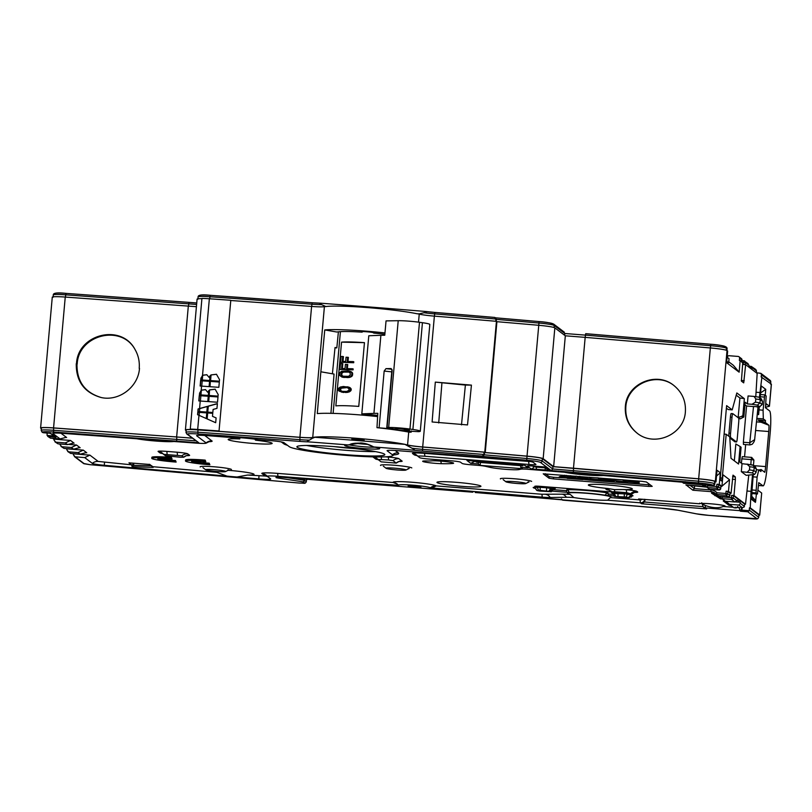 <?xml version="1.0" encoding="UTF-8"?>
<svg xmlns="http://www.w3.org/2000/svg" width="812" height="812" viewBox="0 0 812 812"><rect width="100%" height="100%" fill="white"/><g stroke="black" fill="none" stroke-linecap="round" stroke-linejoin="round"><path stroke-width="1.22" d="M65.894 437.414L60.047 438.927L50.527 438.175L47.096 435.435L47.116 433.04M307.271 479.263L307.22 479.263A8.029 0.639 5.1 0 1 307.322 479.384A8.029 0.639 5.1 0 1 306.5 479.598M306.418 479.202L306.469 479.232A7.227 0.579 5.1 0 1 306.52 479.313L306.317 481.628C304.886 484.206 305.18 482.998 299.669 483.089L89.919 464.677L299.669 483.089M758.875 514.93A7.227 0.579 5.1 0 1 758.926 515.011L758.712 517.315A7.227 0.579 5.1 0 0 758.662 517.244L758.875 514.93L749.446 507.794L750.247 507.855L751.029 491.351L747.263 491.047M759.667 514.991L761.686 493.077L759.727 515.082A8.029 0.639 5.1 0 0 759.667 514.991L750.247 507.855M759.727 515.082A8.029 0.639 5.1 0 1 758.895 515.285M73.374 443.088L67.528 444.59L58.007 443.839L54.942 441.829L55.805 442.164L54.089 440.246A8.029 1.015 94.5 0 0 53.744 439.13L52.699 438.348M79.414 447.666L73.577 449.168L64.046 448.417L60.981 446.407L61.844 446.742L60.129 444.824A8.029 1.015 94.5 0 0 59.956 443.991M86.031 452.67L80.195 454.182L70.664 453.431L67.7 451.492L68.553 451.827L66.848 449.909A8.029 1.015 94.5 0 0 66.503 448.792L66.219 448.589M210.45 470.828A22.076 1.766 -174.9 0 0 216.763 472.33L226.944 476.106L104.322 465.296A12.038 0.964 5.1 0 1 92.335 463.378L84.702 457.592L75.171 456.841L84.326 463.784A1.604 1.583 127.1 0 1 83.504 463.469L74.318 456.506L75.171 456.841L73.466 454.923A8.029 1.015 94.5 0 0 73.11 453.806L72.836 453.603M737.316 507.581L739.306 507.744L739.752 510.646L705.384 507.936L703.354 507.175L706.653 508.901L705.384 507.936A8.029 1.015 -85.5 0 0 705.11 505.389C712.317 508.079 718.366 508.444 723.248 506.475L733.297 507.267M644.809 499.268C644.17 501.654 642.668 502.831 640.303 502.801L607.609 500.222A21.873 1.756 -174.9 0 1 573.81 497.553A12.038 0.964 -174.9 0 0 566.38 497.259L550.181 497.492A12.038 0.964 5.1 0 1 542.183 497.147L430.39 487.87A16.057 1.289 -174.9 0 0 412.983 485.19A16.057 1.289 -174.9 0 0 398.57 485.292A16.057 1.289 -174.9 0 0 398.651 485.363L277.887 476.289A12.038 0.964 -174.9 0 0 267.361 476.39A12.038 0.964 -174.9 0 0 267.422 476.441L270.629 478.877A12.038 0.964 5.1 0 1 270.68 478.928A12.038 0.964 5.1 0 1 258.805 478.907L237.023 476.989L247.558 475.05A22.076 1.766 -174.9 0 0 254.034 474.381A22.076 1.766 -174.9 0 0 253.882 474.137A22.076 1.766 -174.9 0 0 227.675 470.28M226.944 476.106A22.076 1.766 -174.9 0 0 237.023 476.989M408.172 486.114A6.425 0.518 -174.9 0 0 414.881 487.159A6.425 0.518 -174.9 0 0 420.92 487.19A6.425 0.518 -174.9 0 0 420.87 487.119A6.425 0.518 -174.9 0 0 414.161 486.063A6.425 0.518 -174.9 0 0 408.121 486.043A6.425 0.518 -174.9 0 0 408.172 486.114M758.712 517.315C757.637 519.101 758.022 519.193 752.064 518.787L708.906 515.376L756.936 518.706L747.811 511.793L749.232 510.687L749.446 507.794M742.138 507.723L741.924 510.119L740.503 511.215L739.752 510.646L741.559 509.256L741.447 507.673M737.844 506.434L736.21 507.957M735.164 507.175L736.2 507.957L733.987 507.784L729.379 504.303L738.91 505.054L740.371 503.379A8.029 1.015 94.5 0 0 740.016 502.263L737.194 500.243M738.91 505.054L742.472 507.744L744.249 506.921L744.695 504.191L745.497 504.252L733.977 495.533L735.398 479.486L732.343 479.242M748.776 475.071L745.497 504.252M729.379 504.303L727.887 502.902L723.238 500.943L725.146 501.095M733.977 495.533L731.602 495.35L733.378 495.614L744.695 504.191M733.378 495.614L733.175 497.929L736.87 500.73A8.029 1.015 -85.5 0 1 737.286 500.222A8.029 1.015 -85.5 0 1 737.367 500.253M736.87 500.73L734.88 501.999L725.349 501.248L720.599 497.38L716.468 495.807L716.387 494.437M731.602 495.35L731.399 497.675L722.507 496.974L721.919 498.649L731.45 499.4L731.399 497.675L733.175 497.929A1.604 1.583 127.1 0 1 731.45 499.4L734.88 501.999M722.507 496.974L721.919 496.406M721.695 499.015L722.832 499.329M573.81 497.553L570.268 494.437A21.873 1.756 5.1 0 1 567.497 493.32A21.873 1.756 5.1 0 1 572.988 492.651A21.873 1.756 5.1 0 1 601.672 494.914A21.873 1.756 5.1 0 1 611.071 497.208A21.873 1.756 5.1 0 1 610.391 497.573L607.609 500.222M639.328 499.015L699.548 503.765A12.84 1.025 5.1 0 1 712.784 503.978A12.84 1.025 5.1 0 1 725.096 506.109A12.84 1.025 5.1 0 1 723.248 506.475M564.462 472.229A22.076 1.766 -174.9 0 0 584.457 474.858A22.076 1.766 -174.9 0 0 603.265 475.507M228.903 437.211A21.873 1.756 -174.9 0 0 239.388 438.642L239.773 438.937A22.076 1.766 5.1 0 0 228.182 439.465A22.076 1.766 5.1 0 0 250.015 443.19A22.076 1.766 5.1 0 0 272.152 443.393A22.076 1.766 5.1 0 0 255.648 440.195L255.262 439.901A21.873 1.756 -174.9 0 0 262.865 440.023M136.72 438.764A22.076 1.766 -174.9 0 0 173.859 441.484M437.13 482.602A22.076 1.766 -174.9 0 0 460.201 486.215A22.076 1.766 -174.9 0 0 480.937 486.286A22.076 1.766 -174.9 0 0 480.785 486.053A22.076 1.766 -174.9 0 0 457.714 482.44A22.076 1.766 -174.9 0 0 436.968 482.369A22.076 1.766 -174.9 0 0 437.13 482.602M641.987 481.323L543.228 473.822L549.013 478.217L553.459 478.897L648.707 486.408L652.198 486.358L646.443 482.003L641.987 481.323M172.083 459.013L171.444 457.471A20.067 1.614 -174.9 0 0 151.864 457.339L151.773 458.333A20.067 1.614 -174.9 0 0 176.133 462.079L175.402 461.531A14.048 1.127 5.1 0 1 157.772 458.871A14.048 1.127 5.1 0 1 172.083 459.013L171.362 458.465A20.067 1.614 -174.9 0 0 151.773 458.333M159.264 458.506A14.048 1.127 -174.9 0 0 175.493 460.536L175.402 461.531M176.133 462.079L175.493 460.536M205.812 461.683L205.182 460.13A20.067 1.614 -174.9 0 0 185.593 459.998L185.501 460.993A20.067 1.614 -174.9 0 0 209.861 464.748L209.141 464.19A14.048 1.127 5.1 0 1 192.292 461.987L203.873 462.901L191.571 461.439A14.048 1.127 5.1 0 1 205.812 461.683L205.091 461.125A20.067 1.614 -174.9 0 0 185.501 460.993M203.873 462.901L203.396 461.48M203.883 462.759A14.048 1.127 -174.9 0 0 209.222 463.195L209.141 464.19M209.861 464.748L209.222 463.195M426.96 460.952A15.743 1.259 -174.9 0 0 431.537 460.871A11.551 0.924 5.1 0 1 444.194 461.439A11.551 0.924 5.1 0 1 453.603 463.155A11.551 0.924 5.1 0 1 452.69 463.469A38.834 3.116 5.1 0 1 441.393 463.682A11.551 0.924 5.1 0 1 428.939 462.678A11.551 0.924 5.1 0 1 422.687 461.246A11.551 0.924 5.1 0 1 426.96 460.952M634.984 492.387A9.744 0.782 -174.9 0 0 637.674 491.991L636.912 491.402A9.744 0.782 -174.9 0 0 626.103 489.758L623.474 489.555A22.076 1.766 -174.9 0 0 632.315 488.925A22.076 1.766 -174.9 0 0 632.152 488.682A22.076 1.766 -174.9 0 0 609.081 485.079A22.076 1.766 -174.9 0 0 588.345 484.997A22.076 1.766 -174.9 0 0 588.497 485.241A22.076 1.766 -174.9 0 0 608.158 488.54A9.744 0.782 -174.9 0 0 605.732 488.946L606.493 489.524A9.744 0.782 -174.9 0 0 609.091 490.204M630.579 496.386L631.431 497.025L629.594 497.208M614.359 496.041L604.635 495.137A2.406 1.522 -81.1 0 0 606.391 492.732L605.955 491.544M604.635 495.137A24.076 1.928 -174.9 0 0 569.983 492.397L566.583 492.265L566.451 490.692L553.703 489.687M555.428 487.768A2.406 0.802 -172.9 0 0 555.459 487.657A2.406 0.802 -172.9 0 0 555.459 487.555A2.406 2.385 -52.9 0 1 553.449 489.727L553.134 488.854L546.537 487.758L535.849 487.098A2.406 2.385 -52.9 0 0 537.93 486.175M535.849 487.098L534.763 486.276L538.194 486.185L611.426 491.96L538.244 486.195M627.3 493.899L627.737 494.488L624.306 493.666M149.702 464.474L152.849 466.707A1.604 1.583 127.1 0 1 152.017 466.392L152.017 466.392A1.604 1.583 127.1 0 1 152.017 466.382L149.195 464.251M133.848 463.226L133.472 465.357L151.6 465.733L153.184 467.387L132.112 466.717L131.605 464.829A1.604 1.583 -52.9 0 0 133.33 463.378L133.046 463.165M216.763 472.33L152.849 466.707L153.184 467.387M133.472 465.357L132.112 466.717M397.555 484.277L393.181 482.511L277.41 473.376A17.773 1.421 -174.9 0 0 261.961 473.599L265.179 476.035L247.558 475.05M431.06 488.377L436.257 485.911A21.782 1.746 -174.9 0 0 412.131 482.257A21.782 1.746 -174.9 0 0 393.181 482.511M645.093 499.481L644.586 502.019L641.571 503.765L706.653 508.901M699.548 503.765L699.68 503.166L699.548 503.765M703.933 503.45L703.811 504.82L705.11 505.389M730.039 505.44L731.379 505.815M701.73 502.77L703.354 507.175M703.811 504.82L702.065 503.44M73.11 453.806L89.899 455.136L84.702 457.592M133.726 464.576L133.33 463.378M129.26 462.86L149.926 464.484M80.195 454.182L78.084 452.588L68.553 451.827L70.664 453.431M66.503 448.792L83.281 450.122L78.084 452.588M73.577 449.168L71.365 447.493L61.844 446.742L64.046 448.417M67.893 444.347L76.561 445.037L71.365 447.493M67.528 444.59L65.325 442.916L55.805 442.164L58.007 443.839M53.744 439.13L70.522 440.459L65.325 442.916M50.527 438.175L47.756 436.389L55.998 437.353L49.928 433.07M347.891 444.915L360.518 443.129C354.489 443.078 350.875 443.596 349.678 444.682L347.891 444.915A1605.233 128.743 -174.9 0 0 308.489 441.87C306.713 441.677 307.048 441.089 309.484 440.114L313.493 437.597A51.369 4.121 5.1 0 1 314.335 437.455L313.462 437.922M60.047 438.927L52.973 433.557A12.038 0.964 5.1 0 1 52.932 433.354A12.038 0.964 5.1 0 1 62.615 433.344L137.177 438.805A22.076 1.766 -174.9 0 1 161.923 440.611L196.474 443.139A12.038 0.964 -174.9 0 0 206.157 443.129A12.038 0.964 -174.9 0 0 206.116 442.926L196.677 435.77A12.038 0.964 5.1 0 1 196.636 435.567A12.038 0.964 5.1 0 1 207.141 435.628L227.36 437.221A21.873 1.756 -174.9 0 1 258.358 439.668L270.64 440.632A12.038 0.964 5.1 0 1 283.987 442.662L289.255 446.661A52.171 4.182 -174.9 0 0 341.73 455.004A52.171 4.182 -174.9 0 0 392.622 455.684A52.171 4.182 -174.9 0 0 392.44 454.801L387.162 450.802A12.038 0.964 5.1 0 1 387.121 450.599A12.038 0.964 5.1 0 1 397.626 450.65L519.853 460.292A12.038 0.964 5.1 0 1 533.2 462.322L535.879 464.362A8.029 0.639 5.1 0 1 535.92 464.393A8.029 0.639 5.1 0 1 528.906 464.464L424.93 456.253A8.029 0.639 -174.9 0 0 417.916 456.324A8.029 0.639 -174.9 0 0 417.957 456.354L419.682 457.663A8.029 0.639 -174.9 0 0 428.574 459.013L451.594 460.83A8.029 0.639 5.1 0 1 460.495 462.19L462.15 463.439A8.029 0.639 -174.9 0 0 471.041 464.799L477.771 465.327A8.029 0.639 5.1 0 1 485.698 466.352L489.595 467.255A16.057 1.289 -174.9 0 0 505.45 469.316A16.057 1.289 -174.9 0 0 518.929 469.569L521.071 469.143A8.029 0.639 5.1 0 1 527.81 469.275L571.952 472.858A22.076 1.766 -174.9 0 1 592.354 474.584L691.286 482.947A12.038 0.964 5.1 0 1 703.344 484.703L713.078 485.474L703.385 484.703M314.335 437.455A1616.57 129.646 -174.9 0 0 313.442 437.394L314.214 437.211A52.171 4.182 -174.9 0 1 356.377 438.307A52.171 4.182 -174.9 0 1 405.097 444.377L406.335 444.722A1616.57 129.646 -174.9 0 0 405.442 444.651L411.948 448.194C414.688 449.584 415.155 450.234 413.349 450.142A1605.233 128.743 -174.9 0 0 373.743 446.945L373.52 446.935A17.559 1.411 5.1 0 1 375.885 449.107A17.559 1.411 5.1 0 1 351.616 447.199A17.559 1.411 5.1 0 1 348.125 444.925M297.192 447.28A44.142 3.542 -174.9 0 0 343.334 454.497A44.142 3.542 -174.9 0 0 384.817 454.649A44.142 3.542 -174.9 0 0 384.502 454.172A44.142 3.542 -174.9 0 0 338.36 446.955A44.142 3.542 -174.9 0 0 296.877 446.803A44.142 3.542 -174.9 0 0 297.192 447.28M520.695 467.265L522.613 468.717L480.156 465.367L478.238 463.916L470.696 463.317L466.951 460.485L524.491 465.022L528.236 467.854L520.695 467.265L520.827 465.672L522.816 465.824L521.446 464.779M531.038 468.879L527.181 465.956L531.373 465.895L545.552 467.407L549.409 470.321L531.038 468.879A2.406 2.385 -52.9 0 0 533.626 466.717L532.692 466.007M360.447 442.966C364.537 443.037 368.973 444.357 373.743 446.945M42.122 431.669L42.752 432.278A13.642 1.096 5.1 0 1 53.673 432.035L198.808 442.773L186.73 433.933A1.604 1.583 127.1 0 0 187.552 434.247A13.642 1.096 5.1 0 1 198.026 433.973A1602.817 128.54 5.1 0 1 299.943 441.413A18.463 1.482 -174.9 0 0 308.489 441.87M176.671 441.028L176.772 436.978L192.363 438.206M50.425 433.293L43.239 432.725L50.648 433.314L55.998 437.353M320.293 303.201A18.463 1.482 5.1 0 1 312.315 302.764L320.862 303.211A1605.233 128.743 5.1 0 1 425.721 311.483C427.518 311.696 426.96 312.102 424.047 312.732L418.556 313.99M726.913 350.5L727.075 348.673A1.604 1.583 -52.9 0 0 726.456 347.272L725.816 346.795A1.604 1.583 127.1 0 1 726.435 348.196A15.245 1.218 -174.9 0 0 710.591 345.709L585.442 335.123L585.239 337.376M735.398 479.486L735.317 476.898L732.992 475.142L731.064 493.32L728.496 491.382L729.531 479.74L722.964 474.766L721.929 486.398L719.29 484.399L720.325 472.767L717.016 470.26L715.981 481.892L715.342 481.414A16.057 1.289 -174.9 0 0 698.665 478.796L573.485 468.209L585.168 337.366L710.348 347.952A16.057 1.289 -174.9 0 1 727.024 350.571L727.653 351.048L726.618 362.69L739.133 372.17L733.358 365.288L728.77 361.817M756.398 372.83L756.49 370.962L752.46 367.907A8.029 1.015 -85.5 0 1 752.044 368.425A8.029 1.015 -85.5 0 1 751.973 368.394L749.314 366.374A8.029 1.015 94.5 0 1 748.968 365.268L745.243 362.446A1.604 1.583 127.1 0 0 743.802 360.731L748.106 363.685M760.864 373.347L770.141 380.371L770.811 381.853A7.227 0.579 -174.9 0 0 770.75 381.772L761.423 374.708L760.864 373.347L756.408 372.749M769.38 406.142L771.339 384.147A8.029 0.639 5.1 0 1 771.4 384.238L769.441 406.244L765.828 403.452M771.339 384.147L761.128 376.951L761.423 374.708M759.413 397.403L761.92 377.012M759.839 392.531L756.185 392.247M757.231 414.597L758.621 414.577L757.941 414.069L758.581 406.842M758.621 414.577L759.321 406.771M760.123 397.931L761.209 385.913L765.757 389.354L765.239 395.251M765.493 407.259L769.441 406.244M765.726 404.549L767.462 404.691L765.706 404.853M765.625 466.585A8.029 1.015 94.5 0 1 764.762 472.31L761.108 469.539L760.925 471.539L758.773 469.904L757.099 477.141L756.002 492.904L757.444 493.99L758.763 482.653L762.884 485.779A20.067 2.537 -85.5 0 0 763.087 485.86A20.067 2.537 -85.5 0 0 767.056 467.671L770.192 432.613A20.067 2.537 94.5 0 0 769.573 410.872L765.442 407.746L766.183 395.972L764.721 394.876L763.077 410.202L763.321 418.901L765.483 420.535L765.3 422.524L768.954 425.295A8.029 1.015 -85.5 0 1 768.751 431.517L765.625 466.585L753.769 465.652M761.626 492.996L758.073 490.306M756.429 493.919L755.444 502.354L751.303 499.207L753.272 474.614M751.029 491.351L752.531 474.695M755.779 396.682L757.17 373.408L745.639 364.679L743.711 382.868L741.407 381.122L742.767 362.497L740.168 360.538L739.133 372.17M720.305 477.923L722.244 478.075L726.202 434.258L729.765 436.957L731.003 458.313L738.544 464.028L740.128 446.509L741.092 447.239L739.793 461.987L742.026 463.682L741.315 471.65L746.167 475.335L754.5 474.492L752.389 472.899L753.912 470.564L749.466 469.894L749.75 466.707L754.196 467.377L753.912 470.564L756.124 472.239L756.398 469.052L754.196 467.377L753.323 465.317L747.273 464.149M753.323 465.317L755.444 466.92L756.398 469.052M722.244 478.075L721.574 480.948L720.488 480.125L720.386 476.674L726.608 405.635L732.201 409.867L736.839 392.967L744.35 398.662L742.787 416.191L743.843 416.992L745.152 402.244L747.355 403.919L751.932 404.285L755.505 402.153L759.961 402.833L757.484 405.127L759.555 406.69L762.224 404.569L762.509 401.361L760.245 399.646L755.789 398.966L755.505 402.153M755.789 398.966L754.064 396.429L748.075 395.952L747.355 403.919M625.352 406.68C626.458 383.995 656.126 370.881 673.676 385.335C682.1 392.145 685.998 400.955 685.379 411.765C684.272 434.45 654.604 447.554 637.055 433.111C628.63 426.3 624.732 417.49 625.352 406.68M573.485 468.209L553.652 466.646L565.325 335.803L554.84 327.855A16.057 1.289 -174.9 0 0 538.701 325.287A1601.213 128.418 -174.9 0 0 496.914 321.684L485.241 452.528L484.764 452.162A1605.233 128.743 -174.9 0 0 422.697 446.976L434.379 316.132A1605.233 128.743 -174.9 0 1 496.436 321.319L484.764 452.162M585.168 337.366L565.325 335.803M553.652 466.646L543.157 458.699A16.057 1.289 -174.9 0 0 527.029 456.131A1601.213 128.418 -174.9 0 0 485.241 452.528M461.49 424.879L465.388 385.061L471.427 385.121L467.519 424.93A1605.233 128.743 -174.9 0 0 432.106 421.976L435.313 382.107L465.388 385.071M471.427 385.121A1605.233 128.743 -174.9 0 0 435.313 382.107M325.876 306.52L325.115 306.55L325.876 306.52A52.171 4.182 5.1 0 1 368.039 307.626A52.171 4.182 5.1 0 1 416.759 313.696L417.997 313.879A1616.57 129.646 5.1 0 1 418.018 313.879A52.171 4.182 -174.9 0 1 419.236 314.142A16.057 1.289 -174.9 0 0 434.379 316.132M408.71 432.075L407.563 444.986A16.057 1.289 -174.9 0 0 422.697 446.976M313.442 437.394A52.171 4.182 -174.9 0 0 312.732 437.506A16.057 1.289 -174.9 0 1 299.912 437.282A1605.233 128.743 -174.9 0 0 197.844 429.832A16.057 1.289 -174.9 0 0 185.41 429.984A16.057 1.289 -174.9 0 0 185.522 430.157L186.151 430.634M407.563 444.986A52.171 4.182 -174.9 0 0 406.335 444.722M325.115 306.55A52.171 4.182 -174.9 0 0 324.404 306.662L312.732 437.506M377.499 416.586A52.171 4.182 -174.9 0 0 317.289 413.602L320.862 371.784L334.057 374.078L330.931 413.338M384.969 332.92A52.171 4.182 -174.9 0 0 324.759 329.926L320.862 371.784M219.138 431.04A1605.233 128.743 -174.9 0 0 197.874 429.538A16.057 1.289 -174.9 0 0 190.394 429.193L190.272 429.101A16.859 1.35 5.1 0 1 197.692 429.457A1605.233 128.743 5.1 0 1 219.037 430.969L230.781 300.501A1605.233 128.743 -174.9 0 1 311.595 306.439A16.057 1.289 -174.9 0 0 324.404 306.662M230.781 300.501L219.037 430.969M201.914 298.654A16.057 1.289 -174.9 0 0 197.083 299.141L185.41 429.984M190.272 429.101L201.934 298.42A16.859 1.35 5.1 0 1 209.354 298.765A1605.233 128.743 5.1 0 1 230.699 300.278M196.413 306.692L65.244 297.06A16.057 1.289 -174.9 0 0 52.272 297.172L40.6 428.015A16.057 1.289 -174.9 0 0 40.712 428.188L41.351 428.665M192.271 438.135L53.572 427.904A16.057 1.289 -174.9 0 0 40.6 428.015M188.323 306.053L176.651 436.897M76.49 363.725L76.247 363.715C76.074 381.356 84.336 392.622 101.023 397.494C118.958 401.656 138.294 386.999 139.491 368.333L139.207 368.313C139.755 361.482 138.324 355.138 134.914 349.282C121.15 323.298 77.729 334.036 76.49 363.725L76.247 363.715M189.003 302.368L66.046 293.386L196.737 302.977L189.023 302.368L188.455 306.063M320.862 303.211C319.075 303.14 319.319 303.617 321.582 304.642L326.008 306.611M494.67 317.431L495.939 319.014A1604.421 128.672 -174.9 0 0 434.643 313.889L434.907 312.427L494.67 317.431A1602.817 128.54 -174.9 0 0 434.917 312.437L425.721 311.483M417.114 313.808L418.576 313.787M494.782 317.431L495.878 318.03M495.147 317.796L496.416 319.38L496.244 321.308M563.579 331.925L564.837 333.499L564.675 335.305M724.994 346.48A13.642 1.096 -174.9 0 0 710.815 344.258L585.716 333.671L585.442 335.123L564.837 333.499L554.251 325.48A15.245 1.218 -174.9 0 0 538.924 323.044A1600.411 128.347 -174.9 0 0 496.416 319.38L495.939 319.014L495.736 321.258M324.759 329.926L336.584 331.986A23.944 1.918 -174.9 0 0 338.239 331.844A36.246 2.903 -174.9 0 1 362.152 332.159A6.425 0.518 5.1 0 1 361.218 331.864A6.425 0.518 5.1 0 1 361.167 331.793A6.425 0.518 5.1 0 1 367.207 331.814A6.425 0.518 5.1 0 1 373.926 332.869A6.425 0.518 5.1 0 1 373.967 332.94A6.425 0.518 5.1 0 1 373.642 333.072A36.246 2.903 -174.9 0 1 384.858 334.25M338.401 331.824L336.828 347.83L335.031 347.516L332.402 373.794M335.011 347.78L336.594 347.912A34.774 2.791 5.1 0 1 336.828 347.83M333.113 413.389L340.411 331.651M361.817 413.856L373.926 413.389L380.889 335.295L368.79 335.762L361.817 413.856A32.51 2.609 5.1 0 1 377.61 415.45M341.547 342.146L335.853 405.888A32.51 2.609 5.1 0 1 358.762 406.396L364.456 342.654L341.547 342.146A32.51 2.609 5.1 0 1 364.456 342.654M373.926 413.389L377.793 413.328L376.981 427.66A58.586 4.699 5.1 0 1 409.624 432.248L411.227 432.136L411.339 430.939M380.889 335.295L384.766 335.234L386.045 320.892L398.215 320.699A16.057 1.289 5.1 0 1 419.489 322.283L422.433 322.699A16.057 1.289 5.1 0 1 429.822 324.445L420.291 431.223A16.057 1.289 -174.9 0 0 412.902 429.477L409.958 429.061A16.057 1.289 -174.9 0 0 388.684 427.477L387.091 427.498L392.135 370.922L391.161 368.597M420.291 431.223A16.057 1.289 -174.9 0 1 418.484 431.659L406.152 430.969L411.227 432.136M376.981 427.66L386.705 428.462L391.76 371.876L384.157 371.054L385.974 368.638L390.887 368.557M387.091 427.498L392.846 428.411L386.705 428.462M408.436 430.34A6.425 0.518 -174.9 0 0 409.441 430.157A6.425 0.518 -174.9 0 0 404.853 429.254A6.425 0.518 -174.9 0 0 397.647 428.827L393.779 428.98A6.425 0.518 -174.9 0 0 392.775 429.162A6.425 0.518 -174.9 0 0 397.352 430.066A6.425 0.518 -174.9 0 0 404.559 430.492L408.436 430.34L408.477 429.792M379.113 427.63L384.157 371.054M392.054 371.906L391.76 371.876A2.406 0.568 -83.8 0 1 392.115 370.039M364.152 440.033L351.809 438.987L358.356 440.074L364.152 440.033M341.608 392.155L347.363 392.409L350.936 390.694L351.109 388.745L349.647 387.405L343.425 386.492L340.218 387.07L338.523 388.339L338.35 390.288L339.061 391.12L342.908 392.348L348.48 391.82L350.175 390.552L350.348 388.603L347.089 386.735M342.156 377.174L348.155 377.59L351.677 376.535L352.591 375.083L352.52 372.962L351.058 371.622L347.972 370.942L341.629 371.287L339.934 372.556L339.67 375.489L342.156 377.174L349.799 377.012L351.494 375.753L351.941 373.642L351.291 372.16L349.272 371.135M347.374 368.648L347.739 364.547L345.404 364.365L345.029 368.597L341.608 368.516L342.045 363.634L340.472 363.603L339.944 369.46L352.296 369.734L352.378 368.76L346.602 368.628L346.978 364.395M342.38 368.536L342.806 363.776L342.045 363.634M339.944 369.46L353.058 369.876L353.139 368.902L352.378 368.76M348.013 361.492L348.378 357.382L346.044 357.209L345.668 361.441L342.248 361.36L342.684 356.478L341.111 356.448L340.583 362.304L352.936 362.578L353.017 361.604L347.242 361.472L347.617 357.239M343.019 361.381L343.446 356.62L342.684 356.478M340.583 362.304L353.697 362.72L353.778 361.746L353.017 361.604M346.034 392.541L345.273 392.399M343.669 392.49L342.908 392.348M348.622 387.06L347.861 386.918M349.647 387.405L348.886 387.263M350.388 387.913L349.627 387.771M351.109 388.745L350.348 388.603M351.281 389.73L350.52 389.587M350.936 390.694L350.175 390.552M350.073 391.496L349.312 391.354M349.241 391.963L348.48 391.82M348.165 392.267L347.404 392.125M347.363 392.409L346.602 392.267M341.679 391.343L340.157 390.653L339.487 389.334L342.025 387.436L347.018 387.547L349.018 388.735L348.876 390.359L346.673 391.455L341.679 391.343M342.299 391.425L340.441 390.298L341.152 388.197L347.16 387.608M340.918 390.795L340.157 390.653M340.441 390.298L339.68 390.156M340.248 389.476L339.487 389.334M340.583 388.674L339.822 388.532M341.152 388.197L340.39 388.055M342.786 387.578L342.025 387.436M344.379 387.456L343.618 387.314M346.216 387.497L345.455 387.354M351.058 371.622L350.297 371.48M352.053 372.302L351.291 372.16M352.52 372.962L351.758 372.82M352.702 373.784L351.941 373.642M352.591 375.083L351.829 374.941M352.256 375.895L351.494 375.753M351.677 376.535L350.906 376.382M350.561 377.154L349.799 377.012M349.485 377.458L348.724 377.316M348.155 377.59L347.394 377.448M344.217 377.509L343.456 377.367M341.172 373.398L342.877 371.967L348.927 372.109L350.165 372.952L350.256 374.911L348.551 376.332L342.502 376.2L341.263 375.357L341.172 373.398L343.638 372.109L348.947 372.119M343.243 376.332L341.06 374.697M341.822 374.839L341.933 373.54M342.258 372.901L341.497 372.759M342.826 372.424L342.065 372.282M343.638 372.109L342.877 371.967M344.704 371.977L343.943 371.835M348.652 372.058L347.891 371.916M342.502 375.997L341.74 375.854M342.025 375.499L341.263 375.357M353.058 369.876L352.296 369.734M353.697 362.72L352.936 362.578M198.026 433.973L197.813 432.228A15.245 1.218 5.1 0 0 185.999 432.37L186.202 430.055A15.245 1.218 5.1 0 1 198.026 429.913A1604.421 128.672 5.1 0 1 300.044 437.363A16.859 1.35 -174.9 0 0 313.493 437.597M53.673 432.035L53.511 430.289A15.245 1.218 5.1 0 0 41.189 430.39L41.402 428.086A15.245 1.218 5.1 0 1 53.724 427.975L176.772 436.978M76.978 364.091C76.795 381.478 84.895 392.622 101.287 397.545M135.056 349.525C121.232 323.978 78.419 334.777 77.191 364.111M202.533 375.215L206.827 374.718L209.09 377.407L210.075 375.733L209.648 380.513A1605.233 128.743 5.1 0 0 202.107 379.986A16.859 1.35 5.1 0 0 200.676 379.894L202.533 375.215L209.354 298.765M202.036 380.747A1605.233 128.743 5.1 0 1 209.577 381.285L209.1 386.634A1605.233 128.743 5.1 0 0 201.559 386.106A16.859 1.35 5.1 0 0 200.128 386.015L200.605 380.655A16.859 1.35 5.1 0 1 202.036 380.747L202.107 379.986M201.203 390.125L205.497 389.628L207.76 392.328L208.745 390.653L208.319 395.434A1605.233 128.743 5.1 0 0 200.777 394.906A16.859 1.35 5.1 0 0 199.346 394.805L201.203 390.125L201.559 386.106M200.706 395.667A1605.233 128.743 5.1 0 1 208.248 396.195L207.77 401.554A1605.233 128.743 5.1 0 0 200.229 401.026A16.859 1.35 5.1 0 0 198.798 400.925L199.275 395.576A16.859 1.35 5.1 0 1 200.706 395.667L200.777 394.906M199.559 408.537L207.344 406.376L206.827 412.07A1605.233 128.743 5.1 0 0 199.295 411.542A16.859 1.35 5.1 0 0 197.864 411.451L198.087 408.964L199.559 408.537L200.229 401.026M199.224 412.303A1605.233 128.743 5.1 0 1 206.766 412.841L206.258 418.535L197.57 414.699L197.793 412.212A16.859 1.35 5.1 0 1 199.224 412.303L199.295 411.542M206.979 418.86L215.687 422.707L216.114 417.926L212.49 416.323L212.754 413.257A1605.233 128.743 5.1 0 0 207.517 412.892L206.979 418.86M212.49 416.323L216.114 417.926M213.099 409.441L216.966 408.365L217.393 403.584L208.116 406.162L207.578 412.131A1605.233 128.743 5.1 0 1 212.825 412.496L213.099 409.441M208.522 401.605A1605.233 128.743 5.1 0 1 217.514 402.244L217.992 396.895A1605.233 128.743 5.1 0 0 208.999 396.256L208.522 401.605M209.567 389.861L215.129 389.181L218.195 394.591L218.063 396.124A1605.233 128.743 5.1 0 0 209.07 395.485L209.567 389.861L209.242 395.495M210.328 381.335L209.851 386.695A1605.233 128.743 5.1 0 1 218.844 387.324L219.321 381.975A1605.233 128.743 5.1 0 0 210.328 381.335L210.024 386.705M210.897 374.941L210.399 380.574A1605.233 128.743 5.1 0 1 219.392 381.204L219.534 379.681L216.459 374.261L210.897 374.941L216.55 374.302M200.818 378.362L202.716 375.286L206.908 374.758M209.09 377.407L210.247 375.814M200.98 378.443L200.848 379.904M209.577 381.346A1605.233 128.743 -174.9 0 0 202.218 380.828A16.057 1.289 -174.9 0 0 200.777 380.737L200.31 386.025M199.478 393.282L201.386 390.196L205.578 389.669M207.76 392.328L208.907 390.734M199.65 393.353L199.519 394.815M208.237 396.266A1605.233 128.743 -174.9 0 0 200.889 395.748A16.057 1.289 -174.9 0 0 199.447 395.647L198.981 400.935M207.324 406.497L198.25 409.035L198.037 411.461M206.755 412.902A1605.233 128.743 -174.9 0 0 199.397 412.384A16.057 1.289 -174.9 0 0 197.966 412.293L197.742 414.77M212.754 413.328A1605.233 128.743 -174.9 0 0 207.679 412.973L207.151 418.931M217.383 403.716L208.278 406.233L207.75 412.141M217.992 396.956A1605.233 128.743 -174.9 0 0 209.161 396.327L208.694 401.615M209.74 389.943L215.21 389.222M219.321 382.036A1605.233 128.743 -174.9 0 0 210.501 381.417M211.069 375.022L210.572 380.584M715.981 481.892L714.996 481.82M714.996 481.689L714.804 484.013L714.55 481.354A15.245 1.218 5.1 0 0 698.706 478.867L552.952 466.656L542.365 458.638A15.245 1.218 5.1 0 0 527.039 456.202A1600.411 128.347 5.1 0 0 484.531 452.528L484.053 452.172A1604.421 128.672 5.1 0 0 422.768 447.047A16.859 1.35 -174.9 0 1 406.873 444.966A51.369 4.121 5.1 0 0 405.442 444.651M709.526 489.22L707.222 487.504A8.029 7.937 -52.9 0 0 701.771 484.673L683.633 483.241L685.166 481.628M720.325 472.767L716.509 476.015M716.905 484.216L718.691 484.49L718.478 486.794L720.741 488.519A1.604 1.583 -52.9 0 1 719.006 489.971L709.495 489.23L719.026 489.981L716.752 488.266A1.604 1.583 -52.9 0 0 718.478 486.794L716.702 486.53L716.752 488.266L707.232 487.515L707.81 485.82L716.702 486.53L716.905 484.216L719.29 484.399M718.691 484.49L720.934 486.226M721.929 486.398L720.944 486.327M716.428 494.478A8.029 7.937 -52.9 0 0 710.977 491.656L692.839 490.215L686.17 484.977M692.839 490.215L694.372 488.601L694.636 485.647M722 485.566L722.619 485.617L722.041 485.18M729.531 479.74L722.619 485.617M715.118 493.219L716.428 494.488L717.016 492.803L725.908 493.503L726.111 491.189L728.496 491.382M726.111 491.189L727.897 491.463L730.079 493.117L729.876 495.421A1.604 1.583 -52.9 0 1 728.141 496.893L718.661 496.142M730.089 493.138L729.886 495.442L727.684 493.767A1.604 1.583 -52.9 0 1 725.958 495.239L728.141 496.893L718.64 496.152L716.438 494.488L725.958 495.239L725.908 493.503L727.684 493.767L727.897 491.463M731.064 493.32L730.079 493.249M720.579 498.923L711.535 493.178L716.133 494.143L711.819 493.199M714.834 495.675L716.367 494.082M239.388 438.642L239.479 437.648M255.262 439.901L255.323 439.231M239.885 437.678L239.773 438.937M413.349 450.142A18.463 1.482 -174.9 0 0 422.544 451.086A1602.817 128.54 5.1 0 1 482.298 456.08L482.775 456.445A1598.808 128.225 5.1 0 1 526.714 460.231A13.642 1.096 5.1 0 1 540.427 462.414L551.206 470.584L573.343 472.33L573.556 468.28M551.206 470.584L552.739 468.971L552.952 466.656M482.775 456.445L484.328 454.842L484.531 452.528M482.298 456.08L483.85 454.476L484.053 452.172M438.713 422.93L441.921 383.061L438.754 422.524M673.919 385.517C656.309 371.328 626.935 384.482 625.829 407.045C625.21 417.733 629.026 426.483 637.298 433.293M727.105 357.239L729.044 358.711L728.689 362.69L726.75 361.228M741.985 360.01L739.59 358.163A1.604 1.583 -52.9 0 0 738.138 356.438L728.618 355.686A8.029 7.937 -52.9 0 1 727.156 356.701M740.168 360.538L739.377 360.467L739.59 358.163M741.823 361.787L741.985 359.98A1.604 1.583 -52.9 0 0 741.366 358.569L738.971 356.752M745.639 364.679L743.254 364.486L743.467 362.172L745.243 362.446L745.051 364.629M747.253 363.34L748.968 365.268M752.46 367.907L751.283 366.395L749.202 366.232M756.49 370.962L755.82 369.521L751.283 366.395M757.941 414.069L757.291 414.018M760.57 392.927L765.757 389.354M760.499 393.79L760.732 394.561M757.464 494L751.597 493.534L757.464 494M758.855 469.965L761.108 469.539M758.773 469.904L756.348 469.712M751.252 497.512L751.435 495.452M751.953 493.564L751.78 495.482M751.273 497.604L755.444 502.354M763.077 410.202L759.037 409.887M757.099 477.141L753.069 476.827M765.483 420.535L758.073 419.956L761.098 422.24L768.954 425.295M763.321 418.901L756.845 418.393M758.073 419.956L765.3 422.524M734.322 460.83L735.845 443.991L740.128 446.509M741.447 463.246L741.843 458.841L751.201 459.582L751.679 457.4L742.32 456.659L741.843 458.841M744.563 456.831L745.66 444.59M753.516 406.558L746.563 406.01L743.366 442.256L743.447 444.418L749.852 444.925L752.105 444.306C753.698 442.631 754.541 441.078 754.642 439.657L749.77 442.763L753.516 406.558L760.052 406.69L756.916 406.954M746.563 406.01L744.929 404.772M743.843 416.992L740.189 418.88L738.169 417.358L742.787 416.191M736.149 395.139L739.905 397.981L738.169 417.358M732.201 409.867L728.262 409.552M732.18 409.857L728.212 409.542L726.375 408.162M734.941 441.819A4.009 0.507 -85.5 0 1 734.901 441.829A4.009 0.507 -85.5 0 1 734.86 441.809L729.917 438.064M728.882 436.288A4.009 0.507 -85.5 0 1 728.983 433.1L730.404 417.165A4.009 0.507 -85.5 0 1 731.206 413.531A4.009 0.507 -85.5 0 1 731.236 413.541L732.749 413.663M726.202 434.258L724.142 434.095M742.026 463.682L752.379 464.911M754.5 474.492L756.124 472.239M752.389 472.899L741.315 471.65M749.466 469.894L747.304 472.127M749.75 466.707L746.938 464.088M739.905 397.981L744.35 398.662M743.142 417.003L741.894 416.059M762.509 401.361L761.311 398.834L759.149 397.2L760.245 399.646L759.961 402.833L762.224 404.549M759.149 397.2L754.064 396.429M738.585 418.028L732.83 413.673A4.009 0.507 94.5 0 0 732.789 413.653A4.009 0.507 94.5 0 0 731.998 417.287L730.567 433.232A4.009 0.507 94.5 0 0 730.698 437.577L736.454 441.931A4.009 0.507 94.5 0 0 736.494 441.951A4.009 0.507 94.5 0 0 737.286 438.318L738.707 422.372A4.009 0.507 94.5 0 0 738.585 418.028M360.518 443.129C365.156 443.91 366.1 443.281 372.343 446.59L373.52 446.935M306.591 445.463A44.142 3.542 -174.9 0 0 375.489 451.614M355.291 448.65L346.592 447.97A8.029 0.639 5.1 0 1 343.872 447.716A85.879 6.892 5.1 0 1 334.067 446.62M475.132 461.206L470.696 463.317M478.238 463.916L478.39 462.322L476.39 462.16L475.02 461.125M522.908 464.9L522.816 465.824M524.116 464.992L528.236 467.854M478.39 462.322L520.827 465.672M499.492 463.987L506.16 464.515M480.156 465.367L480.43 462.485M549.409 470.321A2.406 2.385 127.1 0 1 548.171 469.854L544.314 466.93L531.373 465.895M545.522 467.854L536.296 467.123L533.626 466.717L533.697 466.088M545.217 470.381L545.156 467.58M536.377 469.691L536.377 466.301M527.181 465.956A2.406 2.385 -52.9 0 0 528.297 465.773M545.552 467.407A2.406 2.385 127.1 0 1 544.629 467.133M633.086 483.576L650.27 484.906M545.319 473.721L549.156 476.624L553.601 477.304L573.739 478.4L572.724 476.837M567.233 478.38L582.874 479.618M590.974 480.247L593.156 480.42M602.128 481.13L603.265 481.222M608.32 481.617L617.912 482.379M616.115 480.917L617.952 482.409L628.021 483.17M635.268 481.516L636.476 481.607L636.385 482.612L626.225 481.709M626.214 481.81L628.062 483.201L630.65 483.414A9.632 0.771 -174.9 0 0 639.095 483.394L639.186 482.399A9.632 0.771 -174.9 0 0 636.476 481.607M634.913 481.364A9.632 0.771 -174.9 0 1 635.278 481.425L635.187 482.419A9.632 0.771 -174.9 0 0 631.939 482.003A7.227 0.579 -174.9 0 0 634.872 481.8L634.964 480.805A7.227 0.579 -174.9 0 0 634.954 480.775M610.502 479.567L611.71 479.659L611.629 480.653A9.632 0.771 -174.9 0 1 614.329 481.435L614.42 480.44A9.632 0.771 -174.9 0 0 611.71 479.659M610.147 479.415A9.632 0.771 -174.9 0 1 610.512 479.466L610.431 480.46A9.632 0.771 -174.9 0 0 607.173 480.044A7.227 0.579 -174.9 0 0 610.106 479.841L610.198 478.847A7.227 0.579 -174.9 0 0 610.188 478.816M563.071 475.822L559.306 476.776L559.224 477.771L562.726 476.796L572.663 477.578M583.3 477.415L583.767 478.461L590.963 480.278L591.055 479.283L583.858 477.456M576.053 476.126L583.219 478.319L583.31 477.324L579.717 476.411M564.827 475.233L563.081 475.72L562.99 476.725L566.532 475.375M626.955 482.369L626.894 483.11L625.047 481.709L625.108 480.968M616.105 481.008L625.047 481.709M639.095 483.394A9.632 0.771 -174.9 0 0 636.385 482.612M634.872 481.8A7.227 0.579 -174.9 0 0 626.813 480.501L624.225 480.298L626.072 481.699L635.187 482.419M591.349 478.958L593.186 480.45L602.128 481.161L600.281 479.76L600.342 479.009M602.189 480.41L602.128 481.161M591.339 479.05L600.281 479.76M611.629 480.653L601.459 479.851L603.306 481.252L605.894 481.455A9.632 0.771 -174.9 0 0 614.329 481.435M610.106 479.841A7.227 0.579 -174.9 0 0 602.057 478.552L599.469 478.349L601.316 479.74L610.431 480.46M590.963 480.278L574.916 478.491L573.84 477.578L573.739 478.4M562.817 475.802L562.726 476.796M573.83 477.669L583.767 478.461M576.023 476.492L571.841 476.167L573.688 477.568L583.219 478.319M589.39 477.172L591.197 478.948L600.139 479.648L600.2 478.907M598.322 477.882L589.35 477.547M598.292 478.248L600.139 479.648M614.146 479.131L615.963 480.897L624.905 481.607L624.966 480.856M623.088 479.831L614.116 479.496M623.058 480.207L624.905 481.607M570.704 475.7L572.521 477.476L562.99 476.725M572.521 477.476L572.582 476.725M570.674 476.076L566.492 475.741M171.444 457.471L171.362 458.465M205.182 460.13L205.091 461.125M203.223 461.46L203.142 462.353M381.122 461.845L396.215 463.104L393.038 460.637L388.583 459.968L377.935 459.43L381.122 461.845M377.935 459.43L376.636 458.181A8.029 7.937 127.1 0 1 377.925 459.419M405.909 469.854A10.028 0.802 -174.9 0 0 395.028 468.189A10.028 0.802 -174.9 0 0 386.025 468.25A10.028 0.802 -174.9 0 0 386.065 468.291A10.028 0.802 -174.9 0 0 396.165 469.894A10.028 0.802 -174.9 0 0 405.949 470.026A10.028 0.802 -174.9 0 0 405.909 469.854M180.193 457.227L183.695 457.237L181.858 455.796L163.588 454.334L165.425 455.735L180.193 457.227M525.75 483.353A10.028 0.802 -174.9 0 0 514.869 481.678A10.028 0.802 -174.9 0 0 505.866 481.739A10.028 0.802 -174.9 0 0 505.906 481.78A10.028 0.802 -174.9 0 0 516.006 483.394A10.028 0.802 -174.9 0 0 525.79 483.516A10.028 0.802 -174.9 0 0 525.75 483.353M225.543 471.376A10.028 0.802 -174.9 0 0 214.662 469.712A10.028 0.802 -174.9 0 0 205.649 469.772A10.028 0.802 -174.9 0 0 205.7 469.813A10.028 0.802 -174.9 0 0 215.789 471.417A10.028 0.802 -174.9 0 0 225.574 471.549A10.028 0.802 -174.9 0 0 225.543 471.376M614.674 491.737L611.162 491.767L611.954 492.366L616.399 493.036L631.807 494L626.58 492.671L614.674 491.737A8.029 1.015 -85.5 0 0 614.501 489.606L608.158 488.54M623.474 489.555L614.501 489.606M627.432 497.969L628.721 497.523L626.204 497.045L614.44 496.396L627.432 497.969M631.431 497.025A2.406 2.385 127.1 0 1 630.244 496.599M608.442 495.574L608.3 493.99L606.391 492.732A26.481 2.121 -174.9 0 0 568.268 489.727L566.451 490.692L567.446 488.499M569.983 492.397A2.406 1.939 -91.2 0 1 568.268 489.727L568.776 488.611M539.564 491.037L551.328 491.676L538.336 490.113L537.036 490.549L539.564 491.037M536.63 490.235L535.301 488.367A4.009 3.969 127.1 0 1 536.63 490.204M534.763 486.276A2.406 2.385 -52.9 0 0 535.869 486.094M627.909 494.356A2.406 2.385 127.1 0 1 626.671 493.889L626.61 493.848M624.276 496.853L624.316 493.899L612.745 493.432A4.009 3.451 -75.3 0 1 614.867 496.254L612.898 493.676A4.009 3.969 127.1 0 0 612.725 493.554L613.04 493.797M613.618 494.417L608.3 493.99L607.447 491.656M550.891 491.828L551.328 491.676A4.009 3.969 -52.9 0 1 553.52 489.139M549.054 490.986A4.009 2.182 -69.3 0 1 551.348 488.519L551.277 487.23M553.449 489.727A4.009 3.349 71.3 0 0 552.799 489.859L555.479 487.555M549.968 491.128A4.009 2.832 -92.8 0 1 552.008 488.631A2.406 2.385 -52.9 0 0 553.723 487.423M615.567 496.233A4.009 2.923 -105.4 0 0 613.263 493.402L613.182 492.671M611.142 491.027L612.086 493.077A2.406 2.385 127.1 0 0 612.745 493.432L612.725 493.554M613.527 494.163L612.086 493.077A2.406 2.385 127.1 0 1 611.284 491.96M696.412 513.834A1.604 1.269 101.1 0 1 696.239 513.813L708.927 515.387A13.642 1.096 5.1 0 1 696.412 513.834L678.121 510.24A18.463 1.482 -174.9 0 0 661.212 508.16L475.253 492.519L562.188 499.644L561.437 498.842M472.817 492.194L359.3 483.231M359.097 483.221L279.632 477.08L275.968 477.537A6.425 0.518 -174.9 0 0 278.374 478.095L302.977 481.831L304.541 483.018L299.648 483.089M747.811 511.793L740.503 511.215M610.391 497.573L639.836 499.898A8.029 1.015 94.5 0 1 640.303 502.801L641.571 503.765M84.326 463.784L89.929 464.677L83.504 463.469M287.57 477.71L304.104 480.227L306.266 481.546A7.227 0.579 5.1 0 1 306.317 481.628M304.541 483.018A1.604 1.583 -52.9 0 0 306.266 481.546L306.469 479.232M304.216 479.019L304.104 480.227A1.604 0.974 -81.4 0 1 302.977 481.831A1.604 1.583 -52.9 0 0 304.703 480.369L304.825 479.07M749.334 510.169L758.662 517.244A1.604 1.583 -52.9 0 1 756.936 518.706M749.232 510.687L741.924 510.119M740.371 503.379L744.401 506.434M735.581 501.917L740.016 502.263M570.268 494.437A17.773 1.421 -174.9 0 0 562.097 494.183L541.706 494.234L436.257 485.911M642.312 499.268A4.009 3.969 -52.9 0 1 639.836 499.898L638.597 498.954M738.95 507.48L739.306 507.744A1.604 1.583 127.1 0 0 740.158 507.571M729.085 505.368L723.238 500.943M717.016 492.803A9.632 9.521 -52.9 0 0 710.926 489.91L710.977 491.656L713.169 493.31M685.886 484.947L704.024 486.388A8.029 7.937 127.1 0 1 706.958 487.2L686.028 484.967M701.69 484.287L704.045 486.388M683.633 483.241L682.232 482.186M530.429 461.571L424.463 453.35A13.753 1.106 -174.9 0 0 412.506 453.522L414.232 454.832A13.753 1.106 -174.9 0 0 417.114 455.644M393.749 454.903A57.906 4.649 -174.9 0 0 398.316 452.852L395.18 450.477M281.297 441.921L283.804 443.819A57.906 4.649 -174.9 0 0 287.478 445.311M208.725 441.708A17.773 1.421 -174.9 0 0 211.993 440.977L204.695 435.455M60.991 433.243L66.614 437.495L65.173 437.384M70.522 440.459L74.095 443.169L72.654 443.058M76.561 445.037L80.144 447.747L78.693 447.635M83.281 450.122L86.752 452.761L85.311 452.639M89.899 455.136L98.211 461.439A8.029 7.937 -52.9 0 0 92.335 463.378M128.966 462.84L131.605 464.829L98.211 461.439M372.85 456.872L375.662 459.013A9.744 0.782 -174.9 0 0 378.26 459.683M399.382 461.5A9.744 0.782 -174.9 0 0 402.082 461.094L398.915 458.699A9.744 0.782 -174.9 0 0 388.116 457.054L385.416 456.841M411.796 467.915A15.763 1.269 -174.9 0 0 394.317 465.256A15.763 1.269 -174.9 0 0 380.615 465.459M186.872 455.633A9.744 0.782 -174.9 0 0 189.561 455.227L187.745 453.847A9.744 0.782 -174.9 0 0 176.945 452.203L166.622 451.391A9.744 0.782 -174.9 0 0 158.147 451.513L159.974 452.893A9.744 0.782 -174.9 0 0 162.573 453.573M531.637 481.404A15.763 1.269 -174.9 0 0 514.158 478.745A15.763 1.269 -174.9 0 0 500.456 478.948M231.42 469.437A15.763 1.269 -174.9 0 0 213.952 466.778A15.763 1.269 -174.9 0 0 200.239 466.971M566.583 492.265L551.622 491.087M538.336 490.113A4.009 2.314 -88.2 0 0 536.448 487.291A7.694 0.619 -174.9 0 0 533.23 487.586L533.616 487.88A7.694 0.619 -174.9 0 0 535.108 488.306M631.391 496.03A7.694 0.619 -174.9 0 0 632.954 495.716L632.568 495.421A7.694 0.619 -174.9 0 0 627.737 494.488A4.009 1.421 -83.2 0 0 626.204 497.045M104.494 462.444L104.322 465.296M258.977 476.055L258.805 478.907M265.179 476.035A8.029 7.937 127.1 0 1 267.737 476.685M261.961 473.599A8.029 7.937 127.1 0 1 267.331 476.339M277.41 473.376A8.029 1.015 -85.5 0 1 277.887 476.289M393.302 482.531A8.029 7.937 127.1 0 1 397.332 484.094L398.57 485.292M436.166 485.911A8.029 7.937 -52.9 0 0 430.39 487.87M541.706 494.234A8.029 1.015 -85.5 0 1 542.183 497.147M545.897 494.417A8.029 6.334 -90.8 0 1 550.181 497.492M562.097 494.183A8.029 6.334 -90.8 0 1 566.38 497.259M702.756 506.607L644.586 502.019M198.808 442.773L187.552 434.247M573.343 472.33L698.442 482.907A13.642 1.096 5.1 0 1 712.621 485.129L713.058 485.464A1.604 1.583 -52.9 0 0 714.793 484.003L714.55 481.354M405.097 444.377A1618.539 129.808 -174.9 0 0 314.214 437.211M299.943 441.413L299.831 439.668A16.859 1.35 -174.9 0 0 309.484 440.114M198.026 429.913L197.813 432.228A1604.421 128.672 5.1 0 1 299.831 439.668L300.044 437.363M53.724 427.975L53.511 430.289L195.793 440.804M42.752 432.278A1.604 1.583 127.1 0 1 41.919 431.964L42.62 432.502M53.744 435.963L47.096 435.435M552.81 323.765A13.642 1.096 -174.9 0 0 539.087 321.582A1598.808 128.225 -174.9 0 0 495.614 317.827M434.897 312.437A18.463 1.482 5.1 0 1 426.219 311.554M210.369 295.314L209.902 296.756A15.245 1.218 -174.9 0 0 198.087 296.898C197.996 294.939 202.086 294.411 210.369 295.314L312.295 302.754A1602.817 128.54 -174.9 0 0 210.399 295.324L210.369 295.314A13.642 1.096 -174.9 0 0 199.925 295.598M65.995 293.376A13.642 1.096 -174.9 0 0 55.125 293.629M727.075 348.673L726.435 348.196L726.253 350.236M770.141 380.371A1.604 1.583 127.1 0 1 770.75 381.772L770.598 383.579M727.024 350.571L715.342 481.414M710.348 347.952L698.665 478.796M554.84 327.855L543.157 458.699M539.087 321.582L527.029 456.131M419.236 314.142L418.525 322.151M311.595 306.439L299.912 437.282M65.244 297.06L53.572 427.904M196.616 304.449L65.599 294.827A15.245 1.218 -174.9 0 0 53.287 294.929C53.125 292.959 57.368 292.442 66.026 293.376L65.407 297.07M312.295 302.754L311.92 304.206A1604.421 128.672 -174.9 0 0 209.902 296.756L209.719 298.796M321.582 304.642A16.859 1.35 5.1 0 1 311.92 304.206L311.727 306.449M434.45 316.132L434.643 313.889A16.859 1.35 5.1 0 1 424.047 312.732M495.259 317.796L539.087 321.572C545.451 321.999 550.303 322.831 553.632 324.079A1.604 1.583 127.1 0 1 554.251 325.48L554.068 327.52M585.706 333.671L710.804 344.247L710.388 347.962M398.215 320.699L388.684 427.477M391.881 369.277L385.974 368.638M389.313 428.604L389.384 427.822M422.433 322.699L412.902 429.477M419.489 322.283L409.958 429.061M404.559 430.492L404.67 429.233M197.692 429.457L198.96 415.308M202.716 375.286L202.29 379.996M202.218 380.828L201.741 386.116M201.386 390.196L200.96 394.916M200.889 395.748L200.412 401.037M199.742 408.619L199.478 411.552M199.397 412.384L199.133 415.389M707.81 485.82A9.632 9.521 -52.9 0 0 706.897 484.987M720.731 488.499L720.944 486.195L720.741 488.519L719.026 489.981M710.926 489.91L694.372 488.601L689.987 485.282M735.317 476.898L732.576 476.685M414.232 454.832L417.449 455.796M412.506 453.522A8.029 7.937 127.1 0 1 417.896 456.293M424.463 453.35L424.93 456.253M528.439 461.551A8.029 1.015 -85.5 0 1 528.906 464.464M398.316 452.852A8.029 7.937 -52.9 0 0 392.44 454.801M283.804 443.819A8.029 7.937 127.1 0 1 286.362 444.468M211.993 440.977A8.029 7.937 -52.9 0 0 206.116 442.926M712.621 485.129A1.604 1.583 -52.9 0 0 714.347 483.668A15.245 1.218 5.1 0 0 698.503 481.181L698.706 478.867M698.442 482.907L698.503 481.181L552.739 468.971L542.162 460.952L542.365 458.638M540.427 462.414A1.604 1.583 -52.9 0 0 542.162 460.952A15.245 1.218 5.1 0 0 526.836 458.506L527.039 456.202M526.714 460.231L526.836 458.506A1600.411 128.347 5.1 0 0 484.328 454.842L483.85 454.476A1604.421 128.672 5.1 0 0 422.555 449.351L422.768 447.047M422.544 451.086L422.555 449.351A16.859 1.35 -174.9 0 1 411.948 448.194M743.762 360.721L741.945 360.579L743.782 360.721L743.467 362.172L742.209 362.081M741.275 380.463L744.208 380.696M768.751 431.517L755.586 430.482M758.509 485.434L762.884 485.779M755.799 500.831L751.628 496.081M764.244 397.058L760.225 396.743M755.931 490.296L751.912 489.971M756.002 492.904L751.689 492.559M761.098 422.24L756.479 421.875M764.701 394.886L760.428 394.541L764.721 394.876M751.679 457.4L753.891 459.988L751.201 459.582L750.806 464.677M751.932 404.285L757.484 405.127M743.366 442.256L749.77 442.763L749.852 444.925M736.454 441.931L734.86 441.809M730.698 437.577L729.886 437.516M730.567 433.232L728.983 433.1M731.998 417.287L730.404 417.165M375.063 447.209A15.286 1.228 5.1 0 1 364.223 446.783A15.286 1.228 5.1 0 1 349.221 444.844M367.298 444.367A14.849 1.188 -174.9 0 1 364.405 444.164A14.849 1.188 5.1 0 1 355.047 443.169M648.707 486.408L648.849 484.815M553.459 478.897L553.601 477.304M549.013 478.217L549.156 476.624M441.393 463.682L440.743 461.125M452.69 463.469L452.345 462.657M375.662 459.013A8.029 7.937 127.1 0 1 378.219 459.653M374.099 456.902A8.029 7.937 127.1 0 1 376.636 458.181M381.193 456.953A8.029 1.015 -85.5 0 1 381.447 459.399M388.116 457.054A8.029 1.015 -85.5 0 1 388.583 459.968M398.915 458.699A8.029 7.937 -52.9 0 0 393.038 460.637M402.082 461.094A8.029 7.937 -52.9 0 0 396.195 463.033M189.561 455.227A8.029 7.937 -52.9 0 0 183.685 457.176M159.974 452.893A8.029 7.937 127.1 0 1 163.141 453.837L162.349 453.461M158.147 451.513A8.029 7.937 127.1 0 1 163.577 454.314L162.288 453.086M166.622 451.391A8.029 1.015 -85.5 0 1 167.089 454.304M176.945 452.203A8.029 1.015 -85.5 0 1 177.412 455.116M187.745 453.847A8.029 7.937 -52.9 0 0 181.858 455.796M605.732 488.946A8.029 7.937 127.1 0 1 611.162 491.747L609.863 490.519M626.103 489.758A8.029 1.015 -85.5 0 1 626.58 492.671M636.912 491.402A8.029 7.937 -52.9 0 0 631.025 493.351M637.674 491.991A8.029 7.937 -52.9 0 0 631.797 493.929M606.493 489.524A8.029 7.937 127.1 0 1 610.238 490.813M632.954 495.716A4.009 3.969 -52.9 0 0 629.107 497.817M533.616 487.88A4.009 3.969 127.1 0 1 535.484 488.519M533.23 487.586A4.009 3.969 127.1 0 1 535.301 488.367M540.163 486.347L540.142 490.215M632.568 495.421A4.009 3.969 -52.9 0 0 628.721 497.523M546.537 487.758A4.009 0.507 -85.5 0 1 546.496 490.712M553.134 488.854A4.009 3.969 -52.9 0 0 550.942 491.392M617.962 493.391A4.009 0.507 -85.5 0 1 617.922 496.345M678.121 510.24A1.604 1.269 101.1 0 1 677.959 510.23L696.239 513.813A1.604 1.269 101.1 0 1 696.087 513.773M561.569 499.177L562.909 500.182L661.242 508.17L677.959 510.23A1.604 1.269 101.1 0 1 677.807 510.18M562.919 500.182A1.604 1.604 158.5 0 1 561.772 499.542M357.047 483.191L359.411 483.221M276.171 476.948L279.673 477.08M275.968 477.537A1.604 1.583 -52.9 0 0 277.328 476.959M278.374 478.095A1.604 0.974 -81.4 0 0 279.379 477.06M720.599 497.38L721.919 498.639M267.361 476.39L266.103 475.172M699.528 503.775L638.963 499.004M149.814 464.484L129.108 462.85M185.999 432.37L186.73 433.933M41.189 430.39L41.919 431.964M770.811 381.853L770.598 384.167M553.632 324.079L564.31 332.169M710.804 344.247C717.503 344.694 722.507 345.536 725.816 346.795M198.087 296.898L197.884 299.212M53.287 294.929L53.074 297.243M101.561 397.596L101.023 397.494M707.222 487.504L705.912 486.246M728.161 496.903L729.886 495.442M417.459 455.816L416.86 455.502M417.916 456.324L416.637 455.096M394.52 454.568L392.622 455.684M208.136 441.637L209.283 441.566L206.157 443.129M713.078 485.474L714.804 484.013M741.792 362.304L741.366 358.569M763.087 485.86L758.509 485.495M753.465 465.418L753.891 459.988M758.114 406.081L754.642 439.657M736.494 441.951L734.901 441.829M732.789 413.653L731.206 413.531M348.51 444.946L346.267 445.027M373.236 446.904L378.341 447.889M528.135 465.753L531.393 465.905M399.057 461.439L396.215 463.104M386.025 468.25L383.345 466.179M408.111 468.504L409.187 468.443L405.949 470.026M186.537 455.573L183.695 457.237M505.866 481.739L503.186 479.669M527.952 481.993L529.028 481.932L525.79 483.516M205.649 469.772L202.97 467.702M227.736 470.016L228.811 469.965L225.574 471.549M634.649 492.336L631.807 494M610.634 491.098L608.878 490.093M631.137 496L629.127 497.868M535.687 488.662L534.966 488.235M535.697 486.083L538.224 486.195M552.799 489.859L551.348 491.727M359.198 483.231L472.746 492.194M279.653 477.091L357.057 483.191"/></g></svg>
